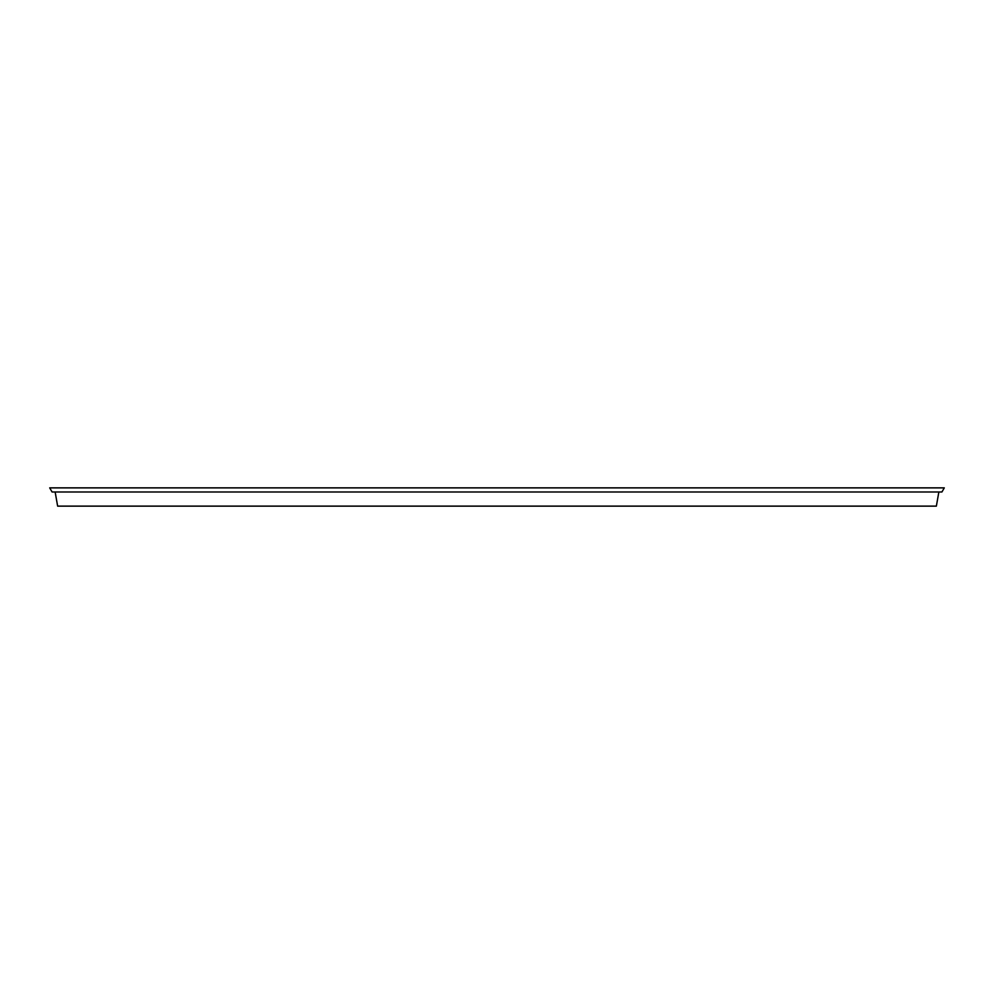 <?xml version="1.0" encoding="UTF-8"?>
<svg xmlns="http://www.w3.org/2000/svg" width="994" height="994" viewBox="0 0 994 994"><rect width="100%" height="100%" fill="white"/><g stroke="black" fill="none" stroke-linecap="round" stroke-linejoin="round"><path stroke-width="1.49" d="M49.7 487.868L52.073 491.98L941.927 491.98L944.3 487.868L49.7 487.868M55.142 491.98L57.64 506.132L936.36 506.132L938.858 491.98"/></g></svg>
